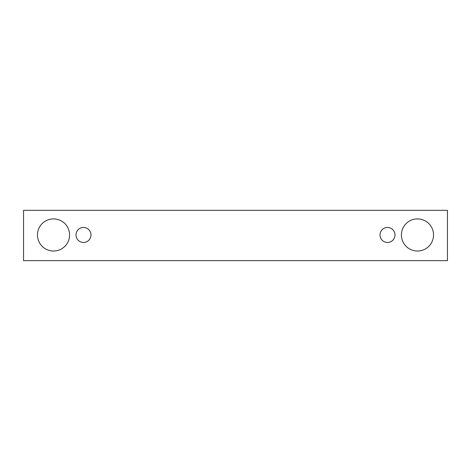 <?xml version="1.0" encoding="UTF-8"?>
<svg xmlns="http://www.w3.org/2000/svg" width="471" height="471" viewBox="0 0 471 471"><rect width="100%" height="100%" fill="white"/><g stroke="black" fill="none" stroke-linecap="round" stroke-linejoin="round"><path stroke-width="0.71" d="M83.497 242.459A7.495 7.495 0 0 1 77.009 231.22A7.495 7.495 0 0 1 89.985 231.22A7.495 7.495 0 0 1 83.497 242.459M447.45 260.657L447.45 210.343L23.55 210.343L23.55 260.657L447.45 260.657M53.523 251.019A16.055 16.055 0 0 1 39.617 226.934A16.055 16.055 0 0 1 67.43 226.934A16.055 16.055 0 0 1 53.523 251.019M417.477 251.019A16.055 16.055 0 0 1 403.57 226.934A16.055 16.055 0 0 1 431.383 226.934A16.055 16.055 0 0 1 417.477 251.019M387.503 242.459A7.495 7.495 0 0 1 381.015 231.22A7.495 7.495 0 0 1 393.992 231.22A7.495 7.495 0 0 1 387.503 242.459"/></g></svg>
